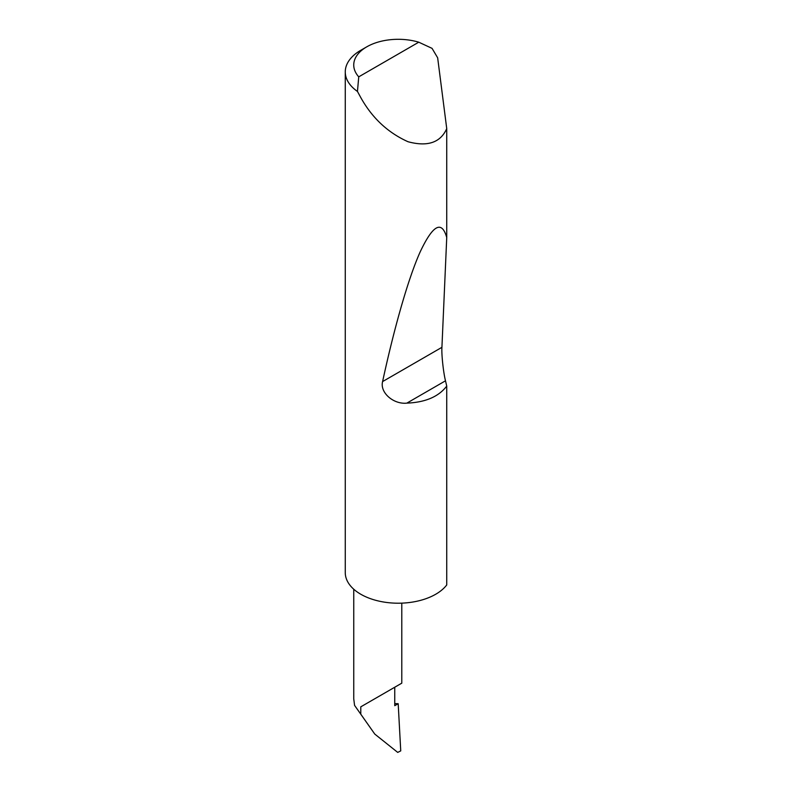 <?xml version="1.0" encoding="UTF-8"?>
<svg xmlns="http://www.w3.org/2000/svg" width="792" height="792" viewBox="0 0 792 792"><rect width="100%" height="100%" fill="white"/><g stroke="black" fill="none" stroke-linecap="round" stroke-linejoin="round"><path stroke-width="1.19" d="M358.746 76.844L418.76 42.194L432.056 48.361L437.659 57.816L446.738 128.621C440.481 142.629 427.571 146.995 408.009 141.728C387.882 132.67 372.141 117.959 360.786 97.584L357.449 91.436A52.985 30.591 180 0 1 345.262 71.914A52.985 30.591 180 0 1 360.786 50.282L366.775 46.827A44.51 25.7 0 0 0 358.746 76.844L357.449 91.436M345.262 71.914L345.262 572.616A52.985 30.591 0 0 0 360.786 594.247A52.985 30.591 0 0 0 446.738 584.951L446.738 386.09C438.62 396.713 425.324 402.385 406.85 403.128C393.683 404.583 379.714 392.723 382.595 381.576C393.743 329.957 407.949 279.022 420.235 251.767C432.957 224.839 441.788 220.087 446.738 237.531L441.926 347.322C441.411 354.103 443.372 372.517 445.5 380.803L446.738 386.09M446.738 128.621L446.738 237.531M353.747 589.218L353.747 698.851L354.568 705.375L360.786 714.176L360.786 706.84L394.753 687.228C407.088 680.1 400.405 683.971 394.753 687.228L394.753 705.692L398.188 703.702L394.753 703.603M401.792 603.138L401.792 683.169L360.786 706.84M354.568 705.375L374.774 734.075L397.713 752.4L400.742 750.885L398.188 703.702M374.774 734.075L360.786 714.176M418.76 42.194A44.51 25.7 0 0 0 366.775 46.827M445.5 380.803L406.85 403.128M441.926 347.322L382.595 381.576"/></g></svg>
